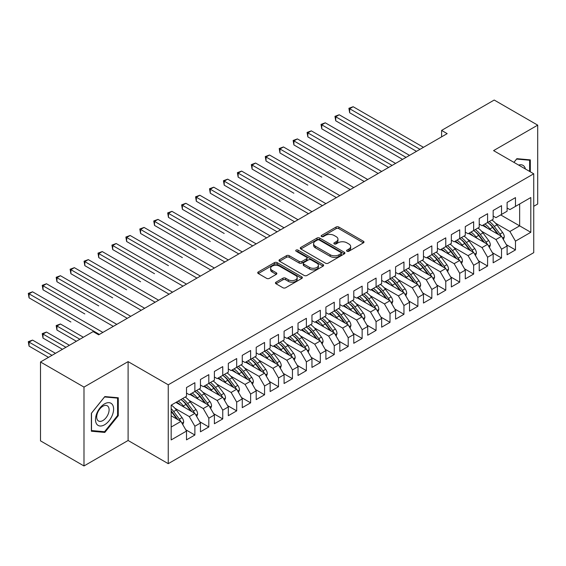 <?xml version="1.0" encoding="UTF-8"?>
<svg xmlns="http://www.w3.org/2000/svg" width="566" height="566" viewBox="0 0 566 566"><rect width="100%" height="100%" fill="white"/><g stroke="black" fill="none" stroke-linecap="round" stroke-linejoin="round"><path stroke-width="0.85" d="M346.986 251.233A1.351 0.785 0 0 0 348.897 251.233L363.436 242.842A1.931 1.118 0 0 0 364.002 242.05A1.931 1.118 0 0 0 363.436 241.265L338.808 227.044A1.931 1.118 0 0 0 336.07 227.044L321.538 235.435A1.351 0.785 0 0 0 321.141 235.987A1.351 0.785 0 0 0 321.538 236.546A1.351 0.785 0 0 0 323.448 236.546L325.33 235.456A6.191 3.573 0 0 1 334.089 235.456L336.14 236.638A6.191 3.573 0 0 1 337.952 239.17A6.191 3.573 0 0 1 336.14 241.696L334.258 242.786A1.351 0.785 0 0 0 333.862 243.338A1.351 0.785 0 0 0 334.258 243.889A1.351 0.785 0 0 0 336.176 243.889L338.058 242.8A6.191 3.573 0 0 1 346.817 242.8L348.868 243.988A6.191 3.573 0 0 1 350.679 246.514A6.191 3.573 0 0 1 348.868 249.04L346.986 250.13A1.351 0.785 0 0 0 346.59 250.681A1.351 0.785 0 0 0 346.986 251.233L346.986 250.13M276.01 282.179A1.931 1.118 0 0 0 275.444 282.972A1.931 1.118 0 0 0 276.01 283.757L282.915 287.747A1.931 1.118 0 0 0 285.653 287.747L301.798 278.43A1.931 1.118 0 0 0 302.364 277.637A1.931 1.118 0 0 0 301.798 276.845L277.17 262.631A1.931 1.118 0 0 0 274.432 262.631L258.287 271.949A1.931 1.118 0 0 0 257.721 272.741A1.931 1.118 0 0 0 258.287 273.534L266.636 278.352A1.931 1.118 0 0 0 269.374 278.352L276.286 274.361A1.931 1.118 0 0 0 276.852 273.569A1.931 1.118 0 0 0 276.286 272.777L272.147 270.392A5.179 2.986 0 0 1 270.626 268.277A5.179 2.986 0 0 1 273.824 265.518A5.179 2.986 0 0 1 279.463 266.161L295.678 275.522A5.179 2.986 0 0 1 297.192 277.637A5.179 2.986 0 0 1 293.995 280.396A5.179 2.986 0 0 1 288.356 279.753L285.653 278.189A1.931 1.118 0 0 0 282.915 278.189L276.01 282.179L276.01 283.757M83.987 387.094L83.987 465.96L128.1 440.49L128.1 361.624L83.987 387.094L40.497 361.985L93.114 331.605L98.689 334.824L447.168 133.633L441.593 130.413L441.593 136.852M128.1 361.624L168.251 384.802L533.731 173.79L533.731 252.662L168.251 463.667L168.251 384.802M533.731 206.307L537.7 204.015L537.7 125.143L493.58 150.62L533.731 173.79M537.7 125.143L494.21 100.041L441.593 130.413M325.471 263.183A1.931 1.118 0 0 0 328.202 263.183L344.347 253.858A1.931 1.118 0 0 0 344.92 253.073A1.931 1.118 0 0 0 344.347 252.28L319.726 238.06A1.931 1.118 0 0 0 316.988 238.06L300.843 247.384A1.931 1.118 0 0 0 300.277 248.177A1.931 1.118 0 0 0 300.843 248.962L325.471 263.183M296.662 251.53A1.351 0.785 0 0 1 298.034 251.721L298.034 250.108L323.073 264.563A1.931 1.118 0 0 1 323.639 265.355A1.931 1.118 0 0 1 323.073 266.147L306.928 275.465A1.931 1.118 0 0 1 304.197 275.465L279.569 261.244L279.569 259.667A1.931 1.118 0 0 0 279.003 260.459A1.931 1.118 0 0 0 279.569 261.244M279.569 259.667L286.474 255.676A1.931 1.118 0 0 1 289.212 255.676L299.202 261.442A1.931 1.118 0 0 0 301.933 261.442L306.517 258.796A1.931 1.118 0 0 0 307.083 258.011A1.931 1.118 0 0 0 306.517 257.219L296.124 251.212A1.351 0.785 0 0 1 295.728 250.66A1.351 0.785 0 0 1 296.563 249.939A1.351 0.785 0 0 1 298.034 250.108M500.691 214.917L519.652 225.862L519.652 203.972L530.802 197.534L515.47 206.385L515.47 197.612L507.101 202.444L507.101 211.217L501.526 214.436L501.526 205.663L493.163 210.488L493.163 219.261L487.588 222.48L487.588 213.707L479.225 218.54L479.225 227.313L473.65 230.532L473.65 221.759L465.287 226.584L465.287 235.357L459.712 238.576L459.712 229.803L451.35 234.635L451.35 243.408L445.775 246.627L445.775 237.854L437.412 242.68L437.412 251.453L431.837 254.672L431.837 245.899L423.467 250.731L423.467 259.504L417.892 262.723L417.892 253.95L409.529 258.775L409.529 267.548L403.954 270.767L403.954 261.994L395.592 266.827L395.592 275.592L390.016 278.812L390.016 270.046L381.654 274.871L381.654 283.644L376.079 286.863L376.079 278.09L367.716 282.922L367.716 291.688L362.141 294.907L362.141 286.141L353.778 290.966L353.778 299.739L348.196 302.959L348.196 294.186L339.833 299.018L339.833 307.784L334.258 311.003L334.258 302.23L325.896 307.062L325.896 315.835L320.321 319.054L320.321 310.281L311.958 315.106L311.958 323.879L306.383 327.098L306.383 318.325L298.02 323.158L298.02 331.931L292.445 335.15L292.445 326.377L284.082 331.202L284.082 339.975L278.507 343.194L278.507 334.421L270.145 339.253L270.145 348.026L264.563 351.245L264.563 342.472L256.2 347.298L256.2 356.071L250.625 359.29L250.625 350.517L242.262 355.349L242.262 364.122L236.687 367.341L236.687 358.568L228.324 363.393L228.324 372.166L222.749 375.385L222.749 366.612L214.387 371.445L214.387 380.218L208.812 383.437L208.812 374.664L200.449 379.489L200.449 388.262L194.874 391.481L194.874 382.708L186.504 387.54L186.504 396.313L171.173 405.164L171.173 439.931L186.504 431.073L180.929 421.415L171.173 415.784M530.802 197.534L530.802 232.301L515.47 241.151L509.895 231.494L495.533 223.202M506.337 244.654L515.47 249.924L515.47 241.151M515.47 249.924L507.101 254.757L507.101 245.984L501.526 249.203L495.95 239.545L481.595 231.253M492.399 252.698L501.526 257.976L501.526 249.203M501.526 257.976L493.163 262.801L493.163 254.028L487.588 257.247L482.013 247.59L467.658 239.298M478.461 260.749L487.588 266.02L487.588 257.247M487.588 266.02L479.225 270.845L479.225 262.079L473.65 265.298L468.075 255.641L453.713 247.349M464.523 268.793L473.65 274.064L473.65 265.298M473.65 274.064L465.287 278.897L465.287 270.124L459.712 273.343L454.137 263.685L439.775 255.393M450.578 276.845L459.712 282.116L459.712 273.343M459.712 282.116L451.35 286.941L451.35 278.175L445.775 281.394L440.199 271.737L425.837 263.445M436.641 284.889L445.775 290.16L445.775 281.394M445.775 290.16L437.412 294.992L437.412 286.219L431.837 289.438L426.255 279.781L411.899 271.489M422.703 292.94L431.837 298.211L431.837 289.438M431.837 298.211L423.467 303.036L423.467 294.263L417.892 297.483L412.317 287.832L397.962 279.54M408.765 300.985L417.892 306.256L417.892 297.483M417.892 306.256L409.529 311.088L409.529 302.315L403.954 305.534L398.379 295.877L384.017 287.585M394.827 309.036L403.954 314.307L403.954 305.534M403.954 314.307L395.592 319.132L395.592 310.359L390.016 313.578L384.441 303.921L370.079 295.636M380.89 317.08L390.016 322.351L390.016 313.578M390.016 322.351L381.654 327.183L381.654 318.41L376.079 321.63L370.504 311.972L356.141 303.68M366.945 325.132L376.079 330.403L376.079 321.63M376.079 330.403L367.716 335.228L367.716 326.455L362.141 329.674L356.566 320.016L342.204 311.732M353.007 333.176L362.141 338.447L362.141 329.674M362.141 338.447L353.778 343.279L353.778 334.506L348.196 337.725L342.621 328.068L328.266 319.776M339.069 341.227L348.196 346.498L348.196 337.725M348.196 346.498L339.833 351.323L339.833 342.55L334.258 345.769L328.683 336.112L314.328 327.827M325.132 349.272L334.258 354.542L334.258 345.769M334.258 354.542L325.896 359.375L325.896 350.602L320.321 353.821L314.746 344.163L300.383 335.871M311.194 357.323L320.321 362.594L320.321 353.821M320.321 362.594L311.958 367.419L311.958 358.646L306.383 361.865L300.808 352.208L286.446 343.916M297.256 365.367L306.383 370.638L306.383 361.865M306.383 370.638L298.02 375.47L298.02 366.697L292.445 369.916L286.87 360.259L272.508 351.967M283.311 373.418L292.445 378.689L292.445 369.916M292.445 378.689L284.082 383.515L284.082 374.742L278.507 377.961L272.932 368.303L258.57 360.011M269.374 381.463L278.507 386.734L278.507 377.961M278.507 386.734L270.145 391.566L270.145 382.793L264.563 386.012L258.987 376.355L244.632 368.063M255.436 389.507L264.563 394.785L264.563 386.012M264.563 394.785L256.2 399.61L256.2 390.837L250.625 394.056L245.05 384.399L230.695 376.107M241.498 397.558L250.625 402.829L250.625 394.056M250.625 402.829L242.262 407.654L242.262 398.888L236.687 402.108L231.112 392.45L216.75 384.158M227.56 405.603L236.687 410.874L236.687 402.108M236.687 410.874L228.324 415.706L228.324 406.933L222.749 410.152L217.174 400.495L202.812 392.203M213.615 413.654L222.749 418.925L222.749 410.152M222.749 418.925L214.387 423.75L214.387 414.984L208.812 418.203L203.236 408.546L188.874 400.254M199.678 421.698L208.812 426.969L208.812 418.203M208.812 426.969L200.449 431.801L200.449 423.028L194.874 426.248L189.299 416.59L174.936 408.298M185.74 429.75L194.874 435.021L194.874 426.248M194.874 435.021L186.504 439.846L186.504 431.073M186.504 393.094L189.299 394.7L194.874 391.481M171.173 427.054L180.929 421.415M200.449 385.043L203.236 386.656L208.812 383.437M189.299 416.59L194.874 413.371L175.913 402.426M200.449 423.028L194.874 413.371M214.387 376.998L217.174 378.604L222.749 375.385M203.236 408.546L208.812 405.327L189.851 394.382M214.387 414.984L208.812 405.327M228.324 368.947L231.112 370.56L236.687 367.341M217.174 400.495L222.749 397.275L203.788 386.33M228.324 406.933L222.749 397.275M242.262 360.903L245.05 362.509L250.625 359.29M231.112 392.45L236.687 389.231L217.733 378.286M242.262 398.888L236.687 389.231M256.2 352.851L258.987 354.465L264.563 351.245M245.05 384.399L250.625 381.18L231.671 370.235M256.2 390.837L250.625 381.18M270.145 344.807L272.932 346.413L278.507 343.194M258.987 376.355L264.563 373.135L245.609 362.19M270.145 382.793L264.563 373.135M284.082 336.756L286.87 338.369L292.445 335.15M272.932 368.303L278.507 365.084L259.546 354.139M284.082 374.742L278.507 365.084M298.02 328.712L300.808 330.318L306.383 327.098M286.87 360.259L292.445 357.04L273.484 346.095M298.02 366.697L292.445 357.04M311.958 320.66L314.746 322.273L320.321 319.054M300.808 352.208L306.383 348.989L287.422 338.043M311.958 358.646L306.383 348.989M325.896 312.616L328.683 314.222L334.258 311.003M314.746 344.163L320.321 340.944L301.367 329.999M325.896 350.602L320.321 340.944M339.833 304.565L342.621 306.178L348.196 302.959M328.683 336.112L334.258 332.893L315.304 321.948M339.833 342.55L334.258 332.893M353.778 296.52L356.566 298.126L362.141 294.907M342.621 328.068L348.196 324.849L329.242 313.904M353.778 334.506L348.196 324.849M367.716 288.469L370.504 290.082L376.079 286.863M356.566 320.016L362.141 316.797L343.18 305.852M367.716 326.455L362.141 316.797M381.654 280.425L384.441 282.031L390.016 278.812M370.504 311.972L376.079 308.753L357.118 297.808M381.654 318.41L376.079 308.753M395.592 272.38L398.379 273.986L403.954 270.767M384.441 303.921L390.016 300.702L371.063 289.757M395.592 310.359L390.016 300.702M409.529 264.329L412.317 265.942L417.892 262.723M398.379 295.877L403.954 292.657L385 281.712M409.529 302.315L403.954 292.657M423.467 256.285L426.255 257.891L431.837 254.672M412.317 287.832L417.892 284.613L398.938 273.668M423.467 294.263L417.892 284.613M437.412 248.233L440.199 249.847L445.775 246.627M426.255 279.781L431.837 276.562L412.876 265.617M437.412 286.219L431.837 276.562M451.35 240.189L454.137 241.795L459.712 238.576M440.199 271.737L445.775 268.517L426.814 257.572M451.35 278.175L445.775 268.517M465.287 232.138L468.075 233.751L473.65 230.532A15.077 8.709 60 0 1 478.666 235.442L483.647 242.099M454.137 263.685L459.712 260.466L440.751 249.521M465.287 270.124L459.712 260.466M479.225 224.094L482.013 225.7L487.588 222.48M468.075 255.641L473.65 252.422L454.696 241.477M479.225 262.079L473.65 252.422M493.163 216.042L495.95 217.655L501.526 214.436M482.013 247.59L487.588 244.37L468.634 233.425M493.163 254.028L487.588 244.37M507.101 207.998L509.895 209.604L515.47 206.385M495.95 239.545L501.526 236.326L482.572 225.381M507.101 245.984L501.526 236.326M40.497 361.985L40.497 440.857L83.987 465.96M128.1 440.49L168.251 463.667M509.895 231.494L519.652 225.862L530.802 232.301M530.314 171.823L530.314 159.881L516.864 158.678L513.907 162.35M118.273 415.699L118.273 397.764L104.823 396.561L91.374 413.293L91.374 431.228L104.823 432.431L118.273 415.699L117.579 415.295M347.524 251.424L348.868 250.653A6.191 3.573 0 0 0 350.679 248.127L350.679 246.514M337.952 239.17L337.952 240.776A6.191 3.573 0 0 1 336.14 243.309L334.803 244.08M363.414 242.856L338.808 228.65A1.931 1.118 0 0 0 336.07 228.65L322.075 236.737M344.326 253.879L319.726 239.673A1.931 1.118 0 0 0 316.988 239.673L300.864 248.976M340.93 253.625A1.351 0.785 0 0 0 341.326 253.073A1.351 0.785 0 0 0 340.93 252.521L319.309 240.041A1.351 0.785 0 0 0 317.399 240.041L315.411 241.18A6.191 3.573 0 0 0 313.599 243.713A6.191 3.573 0 0 0 315.411 246.238L330.19 254.771A6.191 3.573 0 0 0 338.949 254.771L340.93 253.625L340.93 255.231A1.351 0.785 0 0 0 341.326 254.679L341.326 253.073M313.599 243.713L313.599 245.319A6.191 3.573 0 0 0 315.411 247.851L315.411 246.238M340.93 255.231L338.949 256.377A6.191 3.573 0 0 1 330.19 256.377L315.411 247.851M279.59 261.259L286.474 257.289L286.474 255.676M307.083 258.011L307.083 259.617A1.931 1.118 0 0 1 306.517 260.41L301.933 263.056A1.931 1.118 0 0 1 299.202 263.056L289.212 257.289A1.931 1.118 0 0 0 286.474 257.289M298.034 251.721L323.052 266.161M309.567 267.428A5.179 2.986 0 0 0 315.205 268.079A5.179 2.986 0 0 0 318.403 265.312A5.179 2.986 0 0 0 316.882 263.204L311.173 259.907A1.931 1.118 0 0 0 308.435 259.907L303.85 262.553A1.931 1.118 0 0 0 303.284 263.339A1.931 1.118 0 0 0 303.85 264.131L309.567 267.428L309.567 269.041A5.179 2.986 0 0 0 315.205 269.685A5.179 2.986 0 0 0 318.403 266.926L318.403 265.312M303.284 263.339L303.284 264.952A1.931 1.118 0 0 0 303.85 265.737L303.85 264.131M309.567 269.041L303.85 265.737M297.192 277.637L297.192 279.25A5.179 2.986 0 0 1 293.995 282.01A5.179 2.986 0 0 1 288.356 281.359L285.653 279.802A1.931 1.118 0 0 0 282.915 279.802L276.031 283.778M270.626 268.277L270.626 269.89A5.179 2.986 0 0 0 272.147 271.998L272.147 270.392M276.258 274.376L272.147 271.998M301.798 276.845L301.798 278.43L277.17 264.237A1.931 1.118 0 0 0 274.432 264.237L258.315 273.548M103.401 431.61L104.823 432.431M503.386 239.545L504.285 236.949A5.221 3.014 -120 0 0 502.622 232.506L496.927 224.9A15.077 8.709 -120 0 0 491.882 220.004M490.906 230.192L489.958 228.926A15.077 8.709 -120 0 0 484.913 224.03M487.199 228.048A12.516 7.224 -120 0 0 483.067 225.091M501.122 236.093A5.221 3.014 -120 0 0 499.969 234.034L494.274 226.428A15.077 8.709 -120 0 0 489.229 221.532M488.472 223.153A12.516 7.224 60 0 1 493.283 227.603L498.512 234.579M349.661 161.041L307.847 136.894L307.847 132.869L311.328 130.859L381.654 171.463M487.559 222.502A15.077 8.709 60 0 1 492.604 227.398L497.592 234.048M419.986 149.332L349.661 108.729L353.149 106.719L423.467 147.316M416.498 151.341L349.661 112.754L349.661 108.729L348.897 108.283L353.149 106.719M349.661 112.754L348.897 108.283M489.448 247.597L490.347 245A5.221 3.014 -120 0 0 488.684 240.55L482.989 232.951A15.077 8.709 -120 0 0 477.937 228.056M476.968 238.236L476.02 236.97A15.077 8.709 -120 0 0 470.969 232.074M473.261 236.1A12.516 7.224 -120 0 0 469.129 233.142M487.185 244.137A5.221 3.014 -120 0 0 486.031 242.078L480.336 234.48A15.077 8.709 -120 0 0 475.291 229.584M474.534 231.204A12.516 7.224 60 0 1 479.345 235.654L484.567 242.63M335.723 169.085L293.91 144.946L293.91 140.92L297.391 138.911L367.716 179.507M475.511 255.641L476.409 253.044A5.221 3.014 -120 0 0 474.74 248.601L469.044 240.996A15.077 8.709 -120 0 0 464 236.1M463.023 246.288L462.075 245.021A15.077 8.709 -120 0 0 457.031 240.125M459.323 244.144A12.516 7.224 -120 0 0 455.191 241.187M473.247 252.188A5.221 3.014 -120 0 0 472.094 250.13L466.398 242.524A15.077 8.709 -120 0 0 461.354 237.628M460.597 239.248A12.516 7.224 60 0 1 465.408 243.698L470.629 250.674M321.785 177.137L279.965 152.99L279.965 148.964L283.453 146.955L353.778 187.558M459.684 238.597A15.077 8.709 60 0 1 464.728 243.493L469.709 250.144M406.048 157.376L335.723 116.78L339.211 114.764L409.529 155.367M402.56 159.386L335.723 120.799L335.723 116.78L334.959 116.334L339.211 114.764M335.723 120.799L334.959 116.334M392.111 165.428L321.785 124.824L325.273 122.815L395.592 163.411M388.623 167.437L321.785 128.85L321.785 124.824L321.021 124.379L325.273 122.815M321.785 128.85L321.021 124.379M525.411 168.993A12.813 7.4 120 0 0 524.427 166.687A12.813 7.4 120 0 0 518.626 165.074M516.553 159.06L529.613 160.235L529.613 171.42M528.75 159.739L529.613 160.235M513.935 162.364L516.581 159.074M96.701 424.097A12.813 7.4 120 0 0 109.075 420.779A12.813 7.4 120 0 0 112.393 404.577A12.813 7.4 120 0 0 100.019 407.895A12.813 7.4 120 0 0 96.701 424.097M97.522 420.064A8.773 5.066 120 0 0 98.512 420.984A8.773 5.066 120 0 0 106.67 416.887A8.773 5.066 120 0 0 108.269 406.699A8.773 5.066 120 0 0 107.285 405.787A8.773 5.066 120 0 0 99.121 409.883A8.773 5.066 120 0 0 97.522 420.064M104.547 396.957L117.579 398.124L117.579 415.501L104.547 431.717L91.515 430.549L91.515 413.173L104.547 396.957M116.716 397.622L117.579 398.124M461.573 263.692L462.472 261.096A5.221 3.014 -120 0 0 460.802 256.646L455.106 249.04A15.077 8.709 -120 0 0 450.062 244.144M449.086 254.332L448.138 253.066A15.077 8.709 -120 0 0 443.093 248.17M445.378 252.195A12.516 7.224 -120 0 0 441.254 249.238M459.309 260.233A5.221 3.014 -120 0 0 458.156 258.174L452.46 250.575A15.077 8.709 -120 0 0 447.416 245.679M446.659 247.3A12.516 7.224 60 0 1 451.463 251.75L456.691 258.726M307.847 185.181L266.027 161.041L266.027 157.015L269.515 154.999L339.833 195.603M445.739 246.642A15.077 8.709 60 0 1 450.791 251.537L455.772 258.195M447.635 271.737L448.534 269.14A5.221 3.014 -120 0 0 446.864 264.697L441.169 257.091A15.077 8.709 -120 0 0 436.124 252.195M435.148 262.383L434.2 261.117A15.077 8.709 -120 0 0 429.155 256.221M431.441 260.24A12.516 7.224 -120 0 0 427.309 257.282M445.371 268.284A5.221 3.014 -120 0 0 444.218 266.225L438.523 258.62A15.077 8.709 -120 0 0 433.478 253.724M432.721 255.344A12.516 7.224 60 0 1 437.525 259.794L442.753 266.77M293.91 193.232L252.089 169.085L252.089 165.06L255.577 163.05L325.896 203.647M431.801 254.693A15.077 8.709 60 0 1 436.846 259.589L441.834 266.239M378.166 173.472L307.076 132.43L311.328 130.859M307.847 136.894L307.076 132.43M364.228 181.516L293.138 140.474L297.391 138.911M293.91 144.946L293.138 140.474M433.697 279.788L434.596 277.191A5.221 3.014 -120 0 0 432.926 272.741L427.231 265.136A15.077 8.709 -120 0 0 422.186 260.24M421.21 270.428L420.262 269.161A15.077 8.709 -120 0 0 415.218 264.265M417.503 268.291A12.516 7.224 -120 0 0 413.371 265.334M431.426 276.328A5.221 3.014 -120 0 0 430.28 274.269L424.585 266.671A15.077 8.709 -120 0 0 419.533 261.775M418.776 263.395A12.516 7.224 60 0 1 423.587 267.845L428.816 274.821M279.965 201.277L238.152 177.137L238.152 173.111L241.64 171.095L311.958 211.698M417.864 262.737A15.077 8.709 60 0 1 422.908 267.633L427.896 274.291M350.29 189.568L279.201 148.525L283.453 146.955M279.965 152.99L279.201 148.525M419.753 287.832L420.651 285.236A5.221 3.014 -120 0 0 418.989 280.786L413.293 273.187A15.077 8.709 -120 0 0 408.249 268.291M407.272 278.479L406.324 277.213A15.077 8.709 -120 0 0 401.28 272.317M403.565 276.335A12.516 7.224 -120 0 0 399.433 273.378M417.489 284.38A5.221 3.014 -120 0 0 416.335 282.321L410.64 274.715A15.077 8.709 -120 0 0 405.596 269.819M404.839 271.439A12.516 7.224 60 0 1 409.65 275.89L414.871 282.866M266.027 209.328L224.214 185.181L224.214 181.155L227.695 179.146L298.02 219.742M403.926 270.789A15.077 8.709 60 0 1 408.97 275.677L413.958 282.335M336.353 197.612L265.263 156.57L269.515 154.999M266.027 161.041L265.263 156.57M405.815 295.884L406.713 293.287A5.221 3.014 -120 0 0 405.051 288.837L399.355 281.231A15.077 8.709 -120 0 0 394.304 276.335M393.335 286.523L392.38 285.257A15.077 8.709 -120 0 0 387.335 280.361M389.627 284.387A12.516 7.224 -120 0 0 385.496 281.422M403.551 292.424A5.221 3.014 -120 0 0 402.398 290.365L396.702 282.759A15.077 8.709 -120 0 0 391.658 277.864M390.901 279.491A12.516 7.224 60 0 1 395.712 283.941L400.933 290.917M252.089 217.372L277.107 231.819M389.988 278.833A15.077 8.709 60 0 1 395.033 283.729L400.013 290.386M322.415 205.663L251.325 164.621L255.577 163.05M252.089 169.085L251.325 164.621M391.877 303.928L392.776 301.331A5.221 3.014 -120 0 0 391.106 296.881L385.411 289.283A15.077 8.709 -120 0 0 380.366 284.387M379.39 294.568L378.442 293.308A15.077 8.709 -120 0 0 373.397 288.412M375.69 292.431A12.516 7.224 -120 0 0 371.558 289.474M389.613 300.475A5.221 3.014 -120 0 0 388.46 298.416L382.765 290.811A15.077 8.709 -120 0 0 377.72 285.915M376.963 287.535A12.516 7.224 60 0 1 381.774 291.985L386.995 298.961M238.152 225.417L196.331 201.277L196.331 197.251L199.819 195.242L270.138 235.838M376.05 286.877A15.077 8.709 60 0 1 381.095 291.773L386.076 298.431M308.47 213.707L237.387 172.665L241.64 171.095M238.152 177.137L237.387 172.665M377.939 311.972L378.838 309.383A5.221 3.014 -120 0 0 377.168 304.933L371.473 297.327A15.077 8.709 -120 0 0 366.428 292.431M365.452 302.619L364.504 301.353A15.077 8.709 -120 0 0 359.46 296.457M361.745 300.482A12.516 7.224 -120 0 0 357.62 297.518M375.675 308.52A5.221 3.014 -120 0 0 374.522 306.461L368.827 298.855A15.077 8.709 -120 0 0 363.782 293.959M363.025 295.579A12.516 7.224 60 0 1 367.829 300.037L373.058 307.005M224.214 233.468L182.394 209.321L182.394 205.302L185.881 203.286L256.2 243.889M362.106 294.928A15.077 8.709 60 0 1 367.15 299.824L372.138 306.475M294.532 221.759L223.443 180.717L227.695 179.146M224.214 185.181L223.443 180.717M364.002 320.023L364.9 317.427A5.221 3.014 -120 0 0 363.231 312.977L357.535 305.378A15.077 8.709 -120 0 0 352.491 300.482M351.514 310.663L350.566 309.397A15.077 8.709 -120 0 0 345.522 304.508M347.807 308.527A12.516 7.224 -120 0 0 343.675 305.569M361.738 316.564A5.221 3.014 -120 0 0 360.584 314.505L354.889 306.906A15.077 8.709 -120 0 0 349.845 302.011M349.088 303.631A12.516 7.224 60 0 1 353.892 308.081L359.12 315.057M210.276 241.512L168.456 217.372L168.456 213.347L171.944 211.337L242.262 251.934M348.168 302.973A15.077 8.709 60 0 1 353.212 307.869L358.2 314.526M280.595 229.803L210.276 189.207L213.757 187.19L284.082 227.794M277.114 231.819L210.276 193.225L210.276 189.207L209.505 188.761L213.757 187.19M210.276 193.225L209.505 188.761M350.064 328.068L350.955 325.478A5.221 3.014 -120 0 0 349.293 321.028L343.597 313.423A15.077 8.709 -120 0 0 338.553 308.527M337.577 318.715L336.629 317.448A15.077 8.709 -120 0 0 331.584 312.552M333.869 316.571A12.516 7.224 -120 0 0 329.737 313.614M347.793 324.615A5.221 3.014 -120 0 0 346.647 322.556L340.951 314.951A15.077 8.709 -120 0 0 335.9 310.055M335.143 311.675A12.516 7.224 60 0 1 339.954 316.132L345.182 323.101M196.331 249.564L154.518 225.417L154.518 221.398L157.999 219.382L228.324 259.985M334.23 311.024A15.077 8.709 60 0 1 339.275 315.92L344.262 322.57M266.657 237.854L195.567 196.812L199.819 195.242M196.331 201.277L195.567 196.812M336.119 336.119L337.018 333.523A5.221 3.014 -120 0 0 335.355 329.072L329.66 321.474A15.077 8.709 -120 0 0 324.615 316.578M323.639 326.759L322.691 325.492A15.077 8.709 -120 0 0 317.639 320.597M319.932 324.622A12.516 7.224 -120 0 0 315.8 321.665M333.855 332.659A5.221 3.014 -120 0 0 332.702 330.601L327.007 323.002A15.077 8.709 -120 0 0 321.962 318.106M321.205 319.726A12.516 7.224 60 0 1 326.016 324.176L331.237 331.152M182.394 257.608L140.58 233.468L140.58 229.442L144.061 227.433L214.387 268.029M320.292 319.068A15.077 8.709 60 0 1 325.337 323.964L330.325 330.622M252.719 245.899L181.629 204.857L185.881 203.286M182.394 209.321L181.629 204.857M322.181 344.163L323.08 341.567A5.221 3.014 -120 0 0 321.417 337.124L315.722 329.518A15.077 8.709 -120 0 0 310.67 324.622M309.694 334.81L308.746 333.544A15.077 8.709 -120 0 0 303.701 328.648M305.994 332.666A12.516 7.224 -120 0 0 301.862 329.709M319.917 340.711A5.221 3.014 -120 0 0 318.764 338.652L313.069 331.046A15.077 8.709 -120 0 0 308.024 326.15M307.267 327.771A12.516 7.224 60 0 1 312.078 332.221L317.3 339.197M168.456 265.659L126.642 241.512L126.642 237.494L130.123 235.477L200.449 276.081M306.355 327.12A15.077 8.709 60 0 1 311.399 332.016L316.38 338.666M238.781 253.95L167.692 212.908L171.944 211.337M168.456 217.372L167.692 212.908M308.244 352.215L309.142 349.618A5.221 3.014 -120 0 0 307.472 345.168L301.777 337.569A15.077 8.709 -120 0 0 296.733 332.674M295.756 342.855L294.808 341.588A15.077 8.709 -120 0 0 289.764 336.692M292.056 340.718A12.516 7.224 -120 0 0 287.924 337.76M305.98 348.755A5.221 3.014 -120 0 0 304.826 346.696L299.131 339.098A15.077 8.709 -120 0 0 294.087 334.202M293.329 335.822A12.516 7.224 60 0 1 298.14 340.272L303.362 347.248M154.518 273.703L112.698 249.564L112.698 245.538L116.186 243.529L186.504 284.125M292.41 335.164A15.077 8.709 60 0 1 297.461 340.06L302.442 346.717M224.836 261.994L153.754 220.952L157.999 219.382M154.518 225.417L153.754 220.952M294.306 360.259L295.204 357.662A5.221 3.014 -120 0 0 293.535 353.219L287.839 345.614A15.077 8.709 -120 0 0 282.795 340.718M281.818 350.906L280.87 349.639A15.077 8.709 -120 0 0 275.826 344.744M278.111 348.762A12.516 7.224 -120 0 0 273.979 345.805M292.042 356.806A5.221 3.014 -120 0 0 290.889 354.748L285.193 347.142A15.077 8.709 -120 0 0 280.149 342.246M279.392 343.866A12.516 7.224 60 0 1 284.196 348.316L289.424 355.292M140.58 281.755L98.76 257.608L98.76 253.582L102.248 251.573L172.566 292.176M278.472 343.215A15.077 8.709 60 0 1 283.516 348.111L288.504 354.762M210.899 270.046L139.809 229.004L144.061 227.433M140.58 233.468L139.809 229.004M280.368 368.31L281.267 365.714A5.221 3.014 -120 0 0 279.597 361.264L273.902 353.665A15.077 8.709 -120 0 0 268.857 348.769M267.881 358.95L266.933 357.684A15.077 8.709 -120 0 0 261.888 352.788M264.173 356.813A12.516 7.224 -120 0 0 260.042 353.856M278.104 364.851A5.221 3.014 -120 0 0 276.951 362.792L271.255 355.193A15.077 8.709 -120 0 0 266.211 350.297M265.454 351.918A12.516 7.224 60 0 1 270.258 356.368L275.486 363.344M126.642 289.799L84.822 265.659L84.822 261.634L88.31 259.624L158.629 300.221M264.534 351.26A15.077 8.709 60 0 1 269.579 356.156L274.567 362.813M196.961 278.09L125.871 237.048L130.123 235.477M126.642 241.512L125.871 237.048M266.423 376.355L267.322 373.758A5.221 3.014 -120 0 0 265.659 369.315L259.964 361.709A15.077 8.709 -120 0 0 254.919 356.813M253.943 367.001L252.995 365.735A15.077 8.709 -120 0 0 247.95 360.839M250.236 364.858A12.516 7.224 -120 0 0 246.104 361.9M264.159 372.902A5.221 3.014 -120 0 0 263.013 370.843L257.311 363.238A15.077 8.709 -120 0 0 252.266 358.342M251.509 359.962A12.516 7.224 60 0 1 256.32 364.412L261.549 371.388M112.698 297.85L70.884 273.703L70.884 269.678L74.365 267.668L144.691 308.272M250.596 359.311A15.077 8.709 60 0 1 255.641 364.207L260.629 370.857M183.023 286.141L111.934 245.092L116.186 243.529M112.698 249.564L111.934 245.092M252.486 384.406L253.384 381.809A5.221 3.014 -120 0 0 251.721 377.359L246.026 369.761A15.077 8.709 -120 0 0 240.982 364.865M240.005 375.046L239.057 373.779A15.077 8.709 -120 0 0 234.006 368.883M236.298 372.909A12.516 7.224 -120 0 0 232.166 369.952M250.222 380.946A5.221 3.014 -120 0 0 249.068 378.887L243.373 371.289A15.077 8.709 -120 0 0 238.328 366.393M237.571 368.013A12.516 7.224 60 0 1 242.382 372.463L247.604 379.439M98.76 305.895L56.947 281.755L56.947 277.729L60.428 275.72L130.753 316.316M236.659 367.355A15.077 8.709 60 0 1 241.703 372.251L246.691 378.909M169.085 294.186L97.996 253.144L102.248 251.573M98.76 257.608L97.996 253.144M238.548 392.45L239.446 389.854A5.221 3.014 -120 0 0 237.777 385.411L232.081 377.805A15.077 8.709 -120 0 0 227.037 372.909M226.06 383.097L225.112 381.831A15.077 8.709 -120 0 0 220.068 376.935M222.36 380.953A12.516 7.224 -120 0 0 218.228 377.996M236.284 388.998A5.221 3.014 -120 0 0 235.131 386.939L229.435 379.333A15.077 8.709 -120 0 0 224.391 374.437M223.634 376.057A12.516 7.224 60 0 1 228.445 380.508L233.666 387.484M84.822 313.946L43.009 289.799L43.009 285.773L46.49 283.764L116.815 324.368M222.721 375.407A15.077 8.709 60 0 1 227.765 380.302L232.746 386.953M155.148 302.23L84.058 261.188L88.31 259.624M84.822 265.659L84.058 261.188M224.61 400.502L225.509 397.905A5.221 3.014 -120 0 0 223.839 393.455L218.143 385.849A15.077 8.709 -120 0 0 213.099 380.953M212.123 391.141L211.175 389.875A15.077 8.709 -120 0 0 206.13 384.979M208.415 389.005A12.516 7.224 -120 0 0 204.291 386.047M222.346 397.042A5.221 3.014 -120 0 0 221.193 394.983L215.497 387.385A15.077 8.709 -120 0 0 210.453 382.489M209.696 384.109A12.516 7.224 60 0 1 214.5 388.559L219.728 395.535M70.884 321.99L29.064 297.85L29.064 293.825L32.552 291.808L102.871 332.412M208.776 383.451A15.077 8.709 60 0 1 213.828 388.347L218.809 395.004M141.203 310.281L70.12 269.239L74.365 267.668M70.884 273.703L70.12 269.239M210.672 408.546L211.571 405.949A5.221 3.014 -120 0 0 209.901 401.506L204.206 393.901A15.077 8.709 -120 0 0 199.161 389.005M198.185 399.193L197.237 397.926A15.077 8.709 -120 0 0 192.192 393.03M194.478 397.049A12.516 7.224 -120 0 0 190.346 394.092M208.408 405.093A5.221 3.014 -120 0 0 207.255 403.034L201.56 395.429A15.077 8.709 -120 0 0 196.515 390.533M195.758 392.153A12.516 7.224 60 0 1 200.562 396.603L205.791 403.579M83.358 337.244L60.428 324L56.947 326.016L56.947 330.042L76.389 341.263M194.838 391.502A15.077 8.709 60 0 1 199.883 396.398L204.871 403.049M56.947 330.042L56.176 325.57L79.877 339.253M56.176 325.57L60.428 324M127.265 318.325L56.176 277.283L60.428 275.72M56.947 281.755L56.176 277.283M196.735 416.597L197.633 414.001A5.221 3.014 -120 0 0 195.963 409.551L190.268 401.945A15.077 8.709 -120 0 0 185.224 397.049M184.247 407.237L183.299 405.971A15.077 8.709 -120 0 0 178.255 401.075M180.54 405.1A12.516 7.224 -120 0 0 176.408 402.143M194.471 413.138A5.221 3.014 -120 0 0 193.317 411.079L187.622 403.48A15.077 8.709 -120 0 0 182.57 398.584M181.813 400.204A12.516 7.224 60 0 1 186.624 404.655L191.853 411.631M69.42 345.288L46.49 332.051L43.009 334.06L43.009 338.086L62.451 349.314M180.901 399.546A15.077 8.709 60 0 1 185.945 404.442L190.933 411.1M43.009 338.086L42.238 333.622L65.932 347.298M42.238 333.622L46.49 332.051M113.327 326.377L42.238 285.335L46.49 283.764M43.009 289.799L42.238 285.335M182.79 424.642L183.688 422.045A5.221 3.014 -120 0 0 182.026 417.595L176.33 409.996A15.077 8.709 -120 0 0 171.286 405.1M180.526 421.189A5.221 3.014 -120 0 0 179.372 419.13L173.677 411.524A15.077 8.709 -120 0 0 171.173 408.68M171.173 410.909A12.516 7.224 60 0 1 172.687 412.699L177.915 419.675M55.482 353.333L32.552 340.095L29.064 342.112L29.064 346.137L48.513 357.358M171.173 411.44A15.077 8.709 60 0 1 172.007 412.487L176.995 419.144M29.064 346.137L28.3 341.666L51.994 355.349M28.3 341.666L32.552 340.095M99.39 334.421L28.3 293.379L32.552 291.808M29.064 297.85L28.3 293.379M348.868 250.653L348.868 249.04M334.258 243.889L334.258 242.786M336.14 243.309L336.14 241.696M321.538 236.546L321.538 235.435M336.07 228.65L336.07 227.044M338.808 228.65L338.808 227.044M363.436 242.842L363.436 241.265M300.843 248.962L300.843 247.384M316.988 239.673L316.988 238.06M319.726 239.673L319.726 238.06M344.347 253.858L344.347 252.28M330.19 256.377L330.19 254.771M338.949 256.377L338.949 254.771M289.212 257.289L289.212 255.676M299.202 263.056L299.202 261.442M301.933 263.056L301.933 261.442M306.517 260.41L306.517 258.796M323.073 266.147L323.073 264.563M282.915 279.802L282.915 278.189M285.653 279.802L285.653 278.189M288.356 281.359L288.356 279.753M276.286 274.361L276.286 272.777M258.287 273.534L258.287 271.949M274.432 264.237L274.432 262.631M277.17 264.237L277.17 262.631M502.523 238.053L504.256 237.055M494.274 226.428L496.927 224.9M489.958 228.926L492.604 227.398M499.969 234.034L502.622 232.506M488.585 246.097L490.312 245.099M480.336 234.48L482.989 232.951M476.02 236.97L478.666 235.442M486.031 242.078L488.684 240.55M474.648 254.148L476.374 253.151M466.398 242.524L469.044 240.996M462.075 245.021L464.728 243.493M472.094 250.13L474.74 248.601M460.71 262.192L462.436 261.195M452.46 250.575L455.106 249.04M448.138 253.066L450.791 251.537M458.156 258.174L460.802 256.646M446.772 270.244L448.498 269.246M438.523 258.62L441.169 257.091M434.2 261.117L436.846 259.589M444.218 266.225L446.864 264.697M432.827 278.288L434.561 277.29M424.585 266.671L427.231 265.136M420.262 269.161L422.908 267.633M430.28 274.269L432.926 272.741M418.89 286.339L420.623 285.335M410.64 274.715L413.293 273.187M406.324 277.213L408.97 275.677M416.335 282.321L418.989 280.786M404.952 294.384L406.678 293.386M396.702 282.759L399.355 281.231M392.38 285.257L395.033 283.729M402.398 290.365L405.051 288.837M391.014 302.428L392.74 301.43M382.765 290.811L385.411 289.283M378.442 293.308L381.095 291.773M388.46 298.416L391.106 296.881M377.076 310.479L378.803 309.482M368.827 298.855L371.473 297.327M364.504 301.353L367.15 299.824M374.522 306.461L377.168 304.933M363.139 318.524L364.865 317.526M354.889 306.906L357.535 305.378M350.566 309.397L353.212 307.869M360.584 314.505L363.231 312.977M349.194 326.575L350.927 325.577M340.951 314.951L343.597 313.423M336.629 317.448L339.275 315.92M346.647 322.556L349.293 321.028M335.256 334.619L336.982 333.622M327.007 323.002L329.66 321.474M322.691 325.492L325.337 323.964M332.702 330.601L335.355 329.072M321.318 342.671L323.045 341.673M313.069 331.046L315.722 329.518M308.746 333.544L311.399 332.016M318.764 338.652L321.417 337.124M307.38 350.715L309.107 349.717M299.131 339.098L301.777 337.569M294.808 341.588L297.461 340.06M304.826 346.696L307.472 345.168M293.443 358.766L295.169 357.769M285.193 347.142L287.839 345.614M280.87 349.639L283.516 348.111M290.889 354.748L293.535 353.219M279.498 366.81L281.231 365.813M271.255 355.193L273.902 353.665M266.933 357.684L269.579 356.156M276.951 362.792L279.597 361.264M265.56 374.862L267.293 373.864M257.311 363.238L259.964 361.709M252.995 365.735L255.641 364.207M263.013 370.843L265.659 369.315M251.622 382.906L253.349 381.909M243.373 371.289L246.026 369.761M239.057 373.779L241.703 372.251M249.068 378.887L251.721 377.359M237.685 390.957L239.411 389.96M229.435 379.333L232.081 377.805M225.112 381.831L227.765 380.302M235.131 386.939L237.777 385.411M223.747 399.002L225.473 398.004M215.497 387.385L218.143 385.849M211.175 389.875L213.828 388.347M221.193 394.983L223.839 393.455M209.809 407.053L211.535 406.055M201.56 395.429L204.206 393.901M197.237 397.926L199.883 396.398M207.255 403.034L209.901 401.506M195.864 415.097L197.598 414.1M187.622 403.48L190.268 401.945M183.299 405.971L185.945 404.442M193.317 411.079L195.963 409.551M181.927 423.142L183.66 422.144M173.677 411.524L176.33 409.996M171.173 412.968L172.007 412.487M179.372 419.13L182.026 417.595"/></g></svg>
